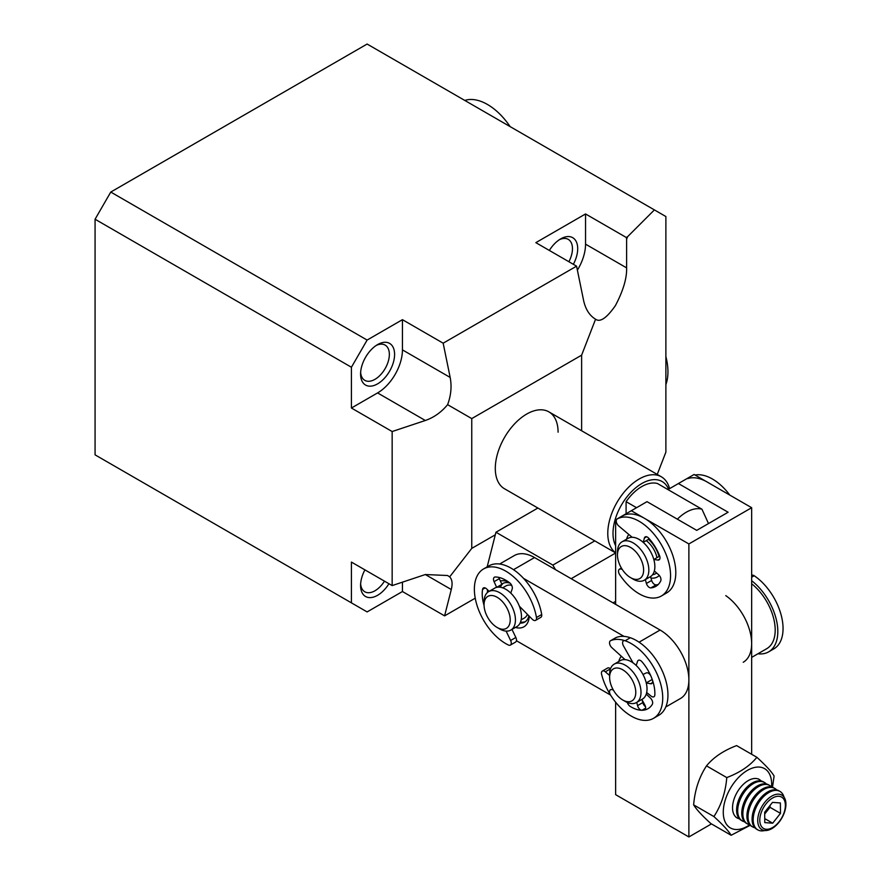 <?xml version="1.0" encoding="UTF-8"?>
<svg xmlns="http://www.w3.org/2000/svg" width="881" height="881" viewBox="0 0 881 881"><rect width="100%" height="100%" fill="white"/><g stroke="black" fill="none" stroke-linecap="round" stroke-linejoin="round"><path stroke-width="1.32" d="M388.939 583.729A24.051 13.887 -60 0 1 377.586 595.303A24.051 13.887 -60 0 1 360.582 585.491A24.051 13.887 -60 0 1 364.921 569.875M360.637 583.883A20.351 11.75 120 0 0 364.8 591.779A20.351 11.75 120 0 0 374.965 590.777A20.351 11.75 120 0 0 384.468 581.152M376.22 345.44A20.351 11.75 -60 0 1 385.14 345.099A20.351 11.75 -60 0 1 388.257 361.397A20.351 11.75 -60 0 1 374.965 379.337A20.351 11.75 -60 0 1 364.8 380.339A20.351 11.75 -60 0 1 360.637 372.443M559.336 239.731A20.351 11.75 -60 0 1 568.256 239.379A20.351 11.75 -60 0 1 568.884 261.723M558.08 432.197A44.391 25.626 120 0 0 548.885 411.868A44.391 25.626 120 0 0 514.68 423.761A44.391 25.626 120 0 0 495.298 468.439A44.391 25.626 120 0 0 504.494 488.757L615.632 552.927M377.586 344.592L377.586 344.592A24.051 13.887 -60 0 1 394.589 354.415A24.051 13.887 -60 0 1 377.586 383.863A24.051 13.887 -60 0 1 360.582 374.051A24.051 13.887 -60 0 1 377.586 344.592L377.586 344.592M573.355 264.311A24.051 13.887 120 0 0 576.218 241.537A24.051 13.887 120 0 0 560.701 238.872L560.701 238.872A24.051 13.887 120 0 0 549.348 250.446M351.42 602.857L95.071 454.849L95.071 219.237L351.42 367.245L351.42 408.024L392.155 431.536L392.155 585.59L351.42 562.078L351.42 602.857L367.124 611.921L402.441 591.525L444.597 615.874L475.233 598.188M392.155 585.59L425.325 574.533L451.281 589.521L444.597 615.874M402.441 591.525L402.441 582.165M95.071 219.237L110.764 192.058L367.124 44.05L654.396 209.909L627.58 236.714L626.622 239.18L626.622 267.879C626.942 278.198 623.197 290.785 615.401 305.619C606.723 318.03 600.115 322.567 595.567 319.219L581.625 355.164L581.625 430.776M657.237 474.43L665.882 452.14L665.882 216.539L654.396 209.909M613.011 602.857L615.632 601.349M555.471 569.633L552.85 565.095L495.948 532.245L487.171 566.857M451.281 589.521C452.724 583.596 452.184 579.39 449.651 576.879L471.753 548.389L495.298 534.8M425.325 574.533L447.603 575.513L449.651 576.879M110.764 192.058L367.124 340.066L402.441 319.671L443.165 343.194L576.57 266.161L535.846 242.649L585.546 213.951L626.281 237.474L627.58 236.714M367.124 340.066L351.42 367.245M471.753 548.389L471.753 418.596L581.625 355.164M471.753 418.596L447.603 404.654C451.028 395.503 451.887 386.429 450.169 377.442L443.165 343.194M576.57 266.161L583.585 300.421C585.524 309.286 589.51 315.552 595.567 319.219L595.567 319.219M577.385 270.137A35.141 20.296 120 0 0 585.546 244.158L585.546 213.951M626.281 237.474L626.622 239.18M594.785 540.89L552.85 565.095M495.948 532.245L537.873 508.04M615.632 553.015L571.163 578.696M392.155 431.536L425.325 420.49C433.97 417.473 441.392 412.198 447.603 404.654M351.42 408.024L377.586 392.926A35.141 20.296 120 0 0 402.441 349.878L402.441 319.671M615.632 552.827A44.391 25.626 -60 0 1 607.78 533.379A44.391 25.626 -60 0 1 627.162 488.702A44.391 25.626 -60 0 1 661.367 476.808A44.391 25.626 -60 0 1 669.571 488.647M615.632 545.713A40.691 23.49 -60 0 1 613.011 533.379A40.691 23.49 -60 0 1 636.467 487.193A40.691 23.49 -60 0 1 668.591 489.208M626.094 513.744L626.094 501.663A36.991 21.364 -60 0 1 641.786 486.565A36.991 21.364 -60 0 1 657.49 483.537L701.959 509.218A36.991 21.364 -60 0 0 686.255 512.235A36.991 21.364 -60 0 0 677.357 519.184M636.556 507.709L626.094 501.663M708.5 523.567L701.959 509.218M628.792 534.459A25.901 14.955 -120 0 0 626.633 539.15M711.463 823.911L688.876 836.95L688.876 543.951L631.325 510.727L647.017 501.663L696.728 530.362L728.113 512.235L678.414 483.537L694.107 474.485L751.658 507.709L751.658 754.279M688.876 543.951L751.658 507.709M678.414 483.537L667.952 489.583M631.325 510.727L615.632 519.79L615.632 604.366M615.632 702.212L615.632 794.662L688.876 836.95M650.982 578.057A25.901 14.955 -120 0 0 659.285 575.447M743.234 662.259A40.691 23.49 -120 0 0 749.984 631.512A40.691 23.49 -120 0 0 725.768 595.622M751.658 657.391L766.767 648.669A40.691 23.49 -120 0 0 773.903 619.431A40.691 23.49 -120 0 0 751.658 583.773M529.272 616.215A25.901 14.955 60 0 1 515.429 627.437M520.065 623.098A22.201 12.819 -120 0 0 524.713 622.074A22.201 12.819 -120 0 0 528.886 615.83M500.375 581.008A25.901 14.955 60 0 1 508.546 582M618.792 661.488A25.901 14.955 60 0 1 621.358 656.29M624.012 636.39L523.545 578.388M516.431 640.729L610.566 695.076M510.055 583.145A22.201 12.819 -120 0 0 502.511 583.629A22.201 12.819 -120 0 0 501.785 584.114M500.826 584.962A22.201 12.819 -120 0 0 499.307 587.142M665.772 706.98L680.451 698.512A40.691 23.49 -120 0 0 686.684 665.904A40.691 23.49 -120 0 0 660.1 630.036L534.536 557.552A40.691 23.49 -120 0 0 514.284 555.581L499.659 564.016M771.569 786.975A34.216 19.756 120 0 0 771.591 782.042A34.216 19.756 120 0 0 745.458 771.602A34.216 19.756 120 0 0 723.356 814.529A34.216 19.756 120 0 0 749.72 824.803M772.505 787.251L774.102 776.007C771.448 771.558 765.699 765.325 756.878 757.297C749.94 765.809 739.908 772.571 726.781 777.582C725.559 792.316 721.275 805.311 713.907 816.566C722.695 824.55 728.444 830.794 731.131 835.265L750.216 825.299M756.878 757.297L736.615 745.601C723.532 750.568 713.5 757.33 706.507 765.875C699.162 777.064 694.867 790.059 693.633 804.86L713.907 816.566M726.781 777.582L706.507 765.875M731.131 835.265L710.857 823.57C702.036 815.542 696.298 809.309 693.633 804.86M751.658 575.381L751.702 575.359A4.438 2.566 60 0 1 754.18 575.733A44.391 25.626 60 0 1 774.223 598.232A44.391 25.626 60 0 1 773.859 648.857L768.617 651.874A44.391 25.626 60 0 1 757.902 653.79M751.658 580.711A44.391 25.626 60 0 1 768.992 601.26A44.391 25.626 60 0 1 768.617 651.874M484.054 604.818A18.501 10.682 60 0 1 492.732 595.611A18.501 10.682 60 0 1 509.449 614.398A18.501 10.682 60 0 1 501.531 629.133A18.501 10.682 60 0 1 497.126 627.47A18.501 10.682 60 0 1 484.054 604.818L484.054 601.8A22.201 12.819 60 0 1 488.647 591.636L494.67 588.167A22.201 12.819 60 0 1 496.664 587.363L494.076 581.669A4.438 2.566 60 0 1 494.417 577.198A4.438 2.566 60 0 1 495.232 576.989A33.291 19.228 60 0 1 509.736 582.881A4.438 2.566 60 0 1 512.18 589.026L510.76 593.089A22.201 12.819 60 0 1 519.372 606.216L532.289 619.266A4.438 2.566 -120 0 0 535.615 620.356A4.438 2.566 -120 0 0 536.463 617.526A44.391 25.626 -120 0 0 524.47 589.07A44.391 25.626 -120 0 0 483.57 568.939A44.391 25.626 -120 0 0 487.061 625.697A44.391 25.626 -120 0 0 508.381 645.013A4.438 2.566 -120 0 0 510.341 645.101A4.438 2.566 -120 0 0 510.617 640.487L506.112 631.104M535.615 620.356L540.846 617.339A4.438 2.566 -120 0 0 541.694 614.509A44.391 25.626 -120 0 0 529.701 586.052A44.391 25.626 -120 0 0 488.801 565.921L483.57 568.939M484.065 605.39A33.291 19.228 60 0 1 482.557 589.4A4.438 2.566 60 0 1 483.438 587.957A4.438 2.566 60 0 1 486.653 588.937L489.153 591.349M498.877 577.418A4.438 2.566 -120 0 0 499.307 578.652L494.076 581.669M496.664 587.363L501.895 584.345L499.307 578.652M498.206 586.471A22.201 12.819 -120 0 0 497.589 587.198M487.468 589.73A33.291 19.228 -120 0 0 487.501 592.461M510.341 645.101L515.572 642.084A4.438 2.566 -120 0 0 515.848 637.47L511.982 629.419M652.436 680.066L651.488 679.879L646.258 682.896A22.201 12.819 60 0 1 646.258 694.096L650.497 698.148A4.438 2.566 60 0 1 652.336 704.282A33.291 19.228 60 0 1 647.976 708.709A33.291 19.228 60 0 1 641.963 710.273A4.438 2.566 60 0 1 640.542 709.844A4.438 2.566 60 0 1 637.558 705.615L642.789 702.598A4.438 2.566 -120 0 0 645.498 706.65M615.533 637.844A4.438 2.566 60 0 1 615.676 637.745A4.438 2.566 60 0 1 615.819 637.679A44.391 25.626 60 0 1 636.556 640.608A44.391 25.626 60 0 1 665.562 679.736A44.391 25.626 60 0 1 658.757 715.306L653.526 718.323A44.391 25.626 60 0 1 631.325 716.121A44.391 25.626 60 0 1 610.588 695.109A4.438 2.566 60 0 1 610.445 689.746A4.438 2.566 60 0 1 611.799 689.603L613.319 689.977M646.258 682.896L650.497 683.755A4.438 2.566 60 0 0 651.753 683.59A4.438 2.566 60 0 0 652.336 679.725A33.291 19.228 60 0 0 641.963 661.763A4.438 2.566 60 0 0 638.318 660.332A4.438 2.566 60 0 0 637.558 661.334L636.181 665.441A22.201 12.819 60 0 0 625.058 659.649L611.799 647.601A4.438 2.566 60 0 1 610.445 640.773A4.438 2.566 60 0 1 610.588 640.696A44.391 25.626 60 0 1 631.325 643.637A44.391 25.626 60 0 1 660.332 682.753A44.391 25.626 60 0 1 653.526 718.323A44.391 25.626 60 0 1 615.665 702.256A44.391 25.626 60 0 1 601.602 674.35A4.438 2.566 60 0 1 602.351 671.058A4.438 2.566 60 0 1 605.324 671.818L609.619 675.529M642.15 699.977L642.789 702.598M636.765 702.366L637.558 705.615M695.065 475.035A44.391 25.626 60 0 1 714.051 480.002A44.391 25.626 60 0 1 729.776 495.067M687.698 478.614A44.391 25.626 60 0 1 708.82 483.019M648.757 538.247L648.46 539.359A22.201 12.819 60 0 1 655.563 548.213A22.201 12.819 60 0 1 659.054 556.473L653.823 559.49A22.201 12.819 60 0 1 654.341 570.976L658.647 574.797A4.438 2.566 60 0 1 660.717 580.953A33.291 19.228 60 0 1 655.816 586.383A33.291 19.228 60 0 1 650.905 587.891A4.438 2.566 60 0 1 649.506 587.561A4.438 2.566 60 0 1 646.412 583.453L651.643 580.436A4.438 2.566 -120 0 0 654.737 584.532A4.438 2.566 -120 0 0 656.136 584.863A33.291 19.228 -120 0 0 658.228 584.51M622.393 515.969A4.438 2.566 60 0 1 622.415 515.958A44.391 25.626 60 0 1 642.745 517.367A44.391 25.626 60 0 1 673.073 556.318A44.391 25.626 60 0 1 666.598 592.968L661.367 595.997A44.391 25.626 60 0 1 640.839 594.708A44.391 25.626 60 0 1 619.717 574.753A4.438 2.566 60 0 1 619.442 569.181A4.438 2.566 60 0 1 620.631 569.016L622.162 569.28M646.599 536.771L644.374 538.06L643.229 542.377A22.201 12.819 60 0 0 632.151 537.278L618.704 525.946A4.438 2.566 60 0 1 616.392 522.081A4.438 2.566 60 0 1 617.185 518.975A44.391 25.626 60 0 1 637.514 520.385A44.391 25.626 60 0 1 667.842 559.347A44.391 25.626 60 0 1 661.367 595.997M622.415 515.958A4.438 2.566 60 0 1 622.449 515.947L617.218 518.964A4.438 2.566 60 0 1 617.218 518.964L622.415 515.958M650.574 576.581L651.643 580.436M659.054 556.473L659.836 556.583M643.229 542.377L648.46 539.359M644.374 538.06A4.438 2.566 60 0 1 645.189 536.903A4.438 2.566 60 0 1 648.68 538.159A33.291 19.228 60 0 1 659.583 555.779A4.438 2.566 60 0 1 659.087 559.864A4.438 2.566 60 0 1 657.986 560.052L659.792 559.006M653.823 559.49L657.986 560.052M645.344 579.621L646.412 583.453M609.619 677.313L609.619 674.295A22.201 12.819 60 0 1 614.211 664.131A22.201 12.819 60 0 1 615.202 663.646A22.201 12.819 60 0 1 636.875 677.775A22.201 12.819 60 0 1 636.412 702.575A22.201 12.819 60 0 1 635.41 703.049A22.201 12.819 60 0 1 625.312 701.474L622.691 699.966A18.501 10.682 60 0 1 609.619 677.313A18.501 10.682 60 0 1 614.277 668.448A18.501 10.682 60 0 1 632.701 680.914A18.501 10.682 60 0 1 631.115 701.276A18.501 10.682 60 0 1 622.691 699.966M614.211 664.131L620.224 660.651A22.201 12.819 60 0 1 621.215 660.177A22.201 12.819 60 0 1 642.888 674.306A22.201 12.819 60 0 1 642.425 699.107A22.201 12.819 60 0 1 641.842 699.404L644.837 704.954A4.438 2.566 60 0 1 644.727 709.888A4.438 2.566 60 0 1 644.231 710.064A33.291 19.228 60 0 1 630.069 706.298A4.438 2.566 60 0 1 628.671 705.009A4.438 2.566 60 0 1 627.338 702.498M525.461 621.579A22.201 12.819 60 0 1 520.517 622.074M502.655 587.825L505.936 585.931A18.501 10.682 60 0 1 510.782 585.182A18.501 10.682 60 0 1 511.696 585.38M527.422 614.343A18.501 10.682 60 0 1 524.426 617.966L521.145 619.861M488.647 591.636A22.201 12.819 60 0 1 494.461 590.744A22.201 12.819 60 0 1 513.006 608.826A22.201 12.819 60 0 1 510.848 630.08A22.201 12.819 60 0 1 505.033 630.972A22.201 12.819 60 0 1 499.747 628.979L497.126 627.47M494.67 588.167A22.201 12.819 60 0 1 500.485 587.275A22.201 12.819 60 0 1 519.03 605.346A22.201 12.819 60 0 1 516.861 626.611L510.848 630.08M500.419 587.264A22.201 12.819 60 0 1 503.326 583.222M656.598 572.98A22.201 12.819 60 0 1 655.508 573.751A22.201 12.819 60 0 1 652.579 574.72M656.984 557.673A18.501 10.682 -120 0 0 653.702 549.259A18.501 10.682 -120 0 0 646.247 540.637M644.253 580.238L650.277 576.769A22.201 12.819 -120 0 0 650.321 551.231A22.201 12.819 -120 0 0 628.076 538.324L622.063 541.793A22.201 12.819 60 0 1 644.308 554.711A22.201 12.819 60 0 1 644.253 580.238A22.201 12.819 60 0 1 633.153 579.147L630.543 577.628A18.501 10.682 60 0 1 621.248 567.793A18.501 10.682 60 0 1 617.46 554.975A18.501 10.682 60 0 1 625.565 545.691A18.501 10.682 60 0 1 639.837 557.266A18.501 10.682 60 0 1 642.612 575.315A18.501 10.682 60 0 1 630.543 577.628M631.005 537.355A22.201 12.819 60 0 1 631.512 536.749M617.46 554.975L617.46 551.958A22.201 12.819 60 0 1 622.063 541.793M739.346 818.79A22.201 12.819 -60 0 1 737.133 817.942A22.201 12.819 -60 0 1 733.697 800.267A22.201 12.819 -60 0 1 748.068 780.698A22.201 12.819 -60 0 1 759.334 779.498A22.201 12.819 -60 0 1 761.173 780.995M744.511 821.775A22.201 12.819 -60 0 1 742.298 820.927L741.196 820.288A22.201 12.819 -60 0 1 737.76 802.613A22.201 12.819 -60 0 1 752.132 783.044A22.201 12.819 -60 0 1 763.387 781.843L764.488 782.482A22.201 12.819 -60 0 1 766.338 783.98M742.298 820.927A22.201 12.819 -60 0 1 738.862 803.241A22.201 12.819 -60 0 1 753.233 783.672A22.201 12.819 -60 0 1 764.488 782.482M749.676 824.759A22.201 12.819 -60 0 1 747.451 823.911L746.361 823.272A22.201 12.819 -60 0 1 742.925 805.586A22.201 12.819 -60 0 1 757.297 786.017A22.201 12.819 -60 0 1 768.551 784.828L769.653 785.467A22.201 12.819 -60 0 1 771.492 786.964M747.451 823.911A22.201 12.819 -60 0 1 744.027 806.225A22.201 12.819 -60 0 1 758.387 786.656A22.201 12.819 -60 0 1 769.653 785.467M754.841 827.733A22.201 12.819 -60 0 1 752.616 826.885L751.515 826.257A22.201 12.819 -60 0 1 746.923 816.28A22.201 12.819 -60 0 1 762.45 789.002A22.201 12.819 -60 0 1 773.716 787.812L774.817 788.44A22.201 12.819 -60 0 1 776.657 789.938M752.616 826.885A22.201 12.819 -60 0 1 748.024 816.918A22.201 12.819 -60 0 1 757.638 794.464A22.201 12.819 -60 0 1 774.817 788.44M764.73 830.519A22.201 12.819 -60 0 1 757.781 829.869L756.68 829.23A22.201 12.819 -60 0 1 752.088 819.264A22.201 12.819 -60 0 1 767.615 791.986A22.201 12.819 -60 0 1 778.881 790.786L779.982 791.424A22.201 12.819 -60 0 1 784.013 797.107M757.781 829.869A22.201 12.819 -60 0 1 754.345 812.183A22.201 12.819 -60 0 1 768.717 792.614A22.201 12.819 -60 0 1 779.982 791.424M771.976 828.547A19.944 11.519 -60 0 1 757.726 820.663A19.944 11.519 -60 0 1 771.679 796.149A19.944 11.519 -60 0 1 785.929 804.034A19.944 11.519 -60 0 1 771.976 828.547M772.714 827.479A18.094 10.451 -60 0 1 759.796 820.321A18.094 10.451 -60 0 1 772.45 798.087A18.094 10.451 -60 0 1 785.378 805.245A18.094 10.451 -60 0 1 772.714 827.479M772.494 802.382L780.39 802.954L780.478 813.361L772.681 823.195L764.785 822.612L764.686 812.205L772.494 802.382M769.994 805.52L770.016 807.326L780.478 813.361M770.016 807.326L764.708 814.011M764.752 818.614L772.681 823.195M665.882 356.585A51.792 29.899 60 0 1 665.882 384.59M625.103 640.762L630.333 637.734A44.391 25.626 60 0 1 652.215 654.484A44.391 25.626 60 0 1 658.757 715.306L653.526 718.323A44.391 25.626 60 0 0 646.984 657.501A44.391 25.626 60 0 0 625.103 640.762A4.438 2.566 60 0 0 623.506 640.828A4.438 2.566 60 0 0 623.473 645.894L633.065 662.875A22.201 12.819 60 0 1 642.976 674.461L646.291 672.919A4.438 2.566 60 0 1 651.015 676.355A33.291 19.228 60 0 1 654.836 694.911A4.438 2.566 60 0 1 653.922 696.75A4.438 2.566 60 0 1 651.048 696.078L646.687 692.488A22.201 12.819 60 0 1 642.425 699.107L636.412 702.575M602.351 671.058L607.582 668.04A4.438 2.566 60 0 1 610.511 668.767M464.794 100.445A51.792 29.899 60 0 1 485.838 103.573A51.792 29.899 60 0 1 510.11 126.6M585.546 244.158L626.622 267.879M377.586 392.926L425.325 420.49M450.169 377.442L402.441 349.878M639.077 642.183L660.1 630.036M534.536 557.552L513.513 569.688M754.18 575.733L751.658 577.187M485.123 587.913L482.557 589.4M510.617 640.487L515.848 637.47M536.463 617.526L541.694 614.509M641.963 710.273L645.641 708.148M650.497 683.755L652.513 682.588M615.819 637.679L610.588 640.696M650.905 587.891L656.136 584.863M621.634 568.443L620.631 569.016M644.231 710.064L645.134 709.546M610.489 668.844L605.324 671.818M548.885 411.868L661.367 476.808M615.676 637.745L610.445 640.773M621.402 568.058L619.442 569.181M656.686 573.057L655.508 573.751M736.031 817.315L737.133 817.942M758.233 778.87L759.334 779.498"/></g></svg>
